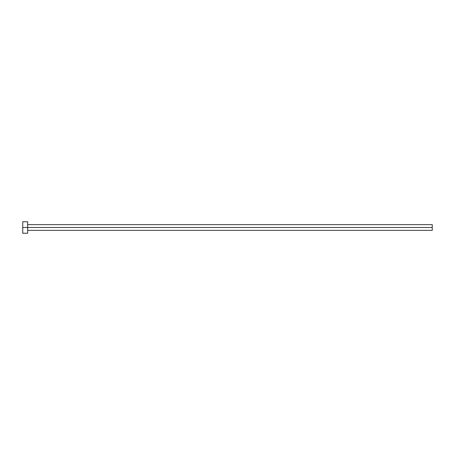 <?xml version="1.0" encoding="UTF-8"?>
<svg xmlns="http://www.w3.org/2000/svg" width="455" height="455" viewBox="0 0 455 455"><rect width="100%" height="100%" fill="white"/><g stroke="black" fill="none" stroke-linecap="round" stroke-linejoin="round"><path stroke-width="0.68" d="M22.75 233.233L22.75 221.767L22.75 227.5L432.25 227.5L432.25 230.367L432.25 227.5L22.75 227.5L22.75 233.233L27.664 233.233L27.664 221.767L27.664 233.233M432.25 227.5L432.25 224.633L432.25 227.5M27.664 230.367L432.25 230.367M22.75 221.767L27.664 221.767M27.664 224.633L432.25 224.633"/></g></svg>
